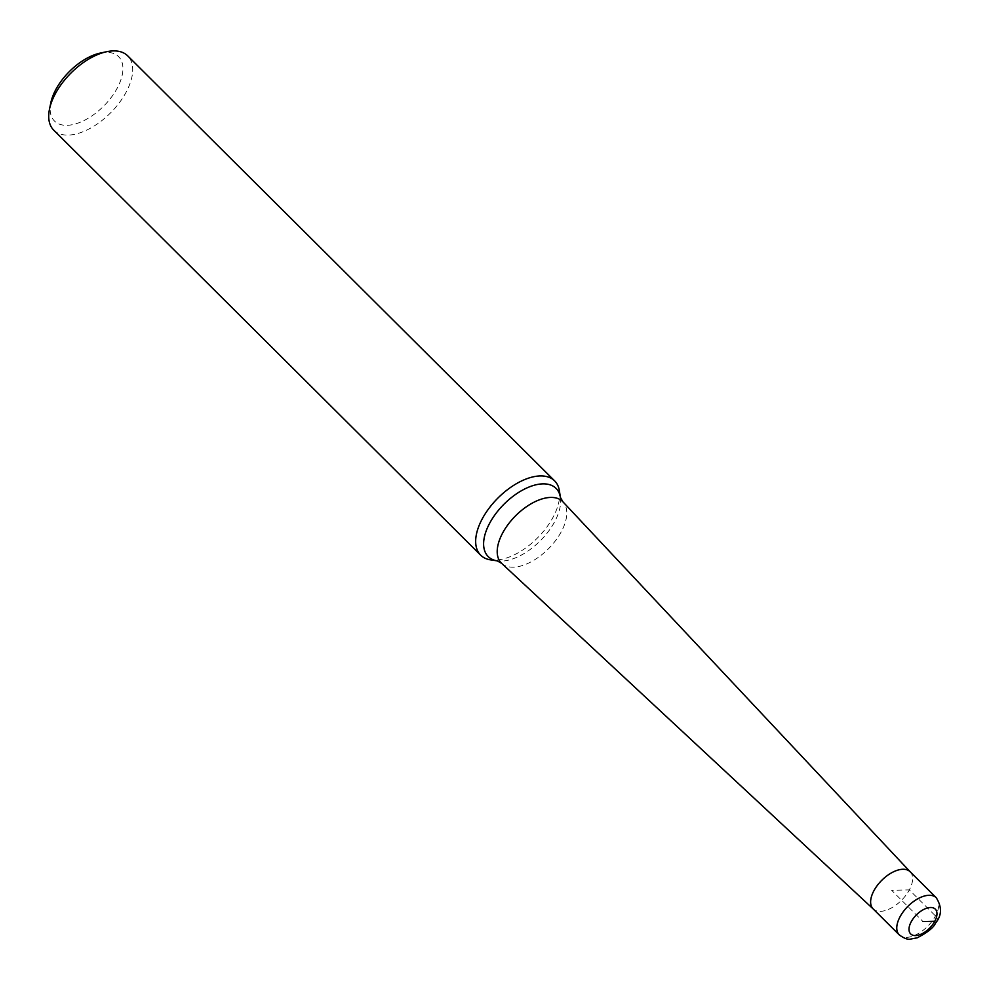 <?xml version="1.0" encoding="UTF-8"?>
<svg xmlns="http://www.w3.org/2000/svg" width="990" height="990" viewBox="0 0 990 990"><rect width="100%" height="100%" fill="white"/><g stroke="black" fill="none" stroke-linecap="round" stroke-linejoin="round"><path stroke-width="0.74" stroke-dasharray="4.95 3.71" d="M100.361 53.052A45.429 24.342 -45.1 0 1 106.091 52.346A45.429 24.342 -45.1 0 1 117.228 88.122A45.429 24.342 -45.1 0 1 66.974 125.322A45.429 24.342 -45.1 0 1 50.812 102.824M559.375 490.718A52.421 28.091 -45.1 0 1 540.008 535.305A52.421 28.091 -45.1 0 1 495.087 560.13A52.421 28.091 -45.1 0 1 490.545 559.857M53.732 130.148A52.421 28.091 134.9 0 0 68.137 135.098A52.421 28.091 134.9 0 0 119.295 102.811A52.421 28.091 134.9 0 0 127.698 55.848M910.206 871.831L910.293 871.918A26.21 14.046 -45.1 0 1 905.776 895.405A26.21 14.046 -45.1 0 1 880.345 911.357A26.21 14.046 -45.1 0 1 873.316 909.068L873.23 908.981M910.119 871.732A26.21 14.046 -45.1 0 1 905.924 895.22A26.21 14.046 -45.1 0 1 880.345 911.357A26.21 14.046 -45.1 0 1 873.13 908.882M934.795 921.257A8.737 3.601 28.2 0 0 935.476 915.923L909.34 889.899L891.631 890.307L922.989 921.541M560.414 497.438A48.102 25.777 -45.1 0 1 542.644 538.337A48.102 25.777 -45.1 0 1 501.435 561.12A48.102 25.777 -45.1 0 1 497.265 560.872M501.67 563.372A43.436 23.277 134.9 0 0 513.303 567.183A43.436 23.277 134.9 0 0 555.452 540.738A43.436 23.277 134.9 0 0 562.939 501.831M936.255 897.757A26.21 14.046 -45.1 0 1 932.06 921.245A26.21 14.046 -45.1 0 1 906.481 937.382A26.21 14.046 -45.1 0 1 899.279 934.907"/><path stroke-width="1.49" d="M49.5 109.135L50.812 102.811A45.429 24.342 -45.1 0 1 100.361 53.052L106.66 51.715A52.421 28.091 134.9 0 0 49.5 109.135A52.421 28.091 134.9 0 0 53.732 130.148L480.682 555.18A52.421 28.091 -45.1 0 1 489.085 508.217A52.421 28.091 -45.1 0 1 540.243 475.93A52.421 28.091 -45.1 0 1 554.648 480.88A52.421 28.091 -45.1 0 1 559.375 490.718L560.414 497.438L562.939 501.831A43.436 23.277 134.9 0 0 550.7 497.425A43.436 23.277 134.9 0 0 508.093 524.477A43.436 23.277 134.9 0 0 501.67 563.372L873.316 909.068A26.21 14.046 -45.1 0 1 873.91 890.728A26.21 14.046 -45.1 0 1 892.584 872.264A26.21 14.046 -45.1 0 1 910.293 871.918L562.939 501.831M560.414 497.438A48.102 25.777 -45.1 0 0 542.854 483.863A48.102 25.777 -45.1 0 0 491.114 520.653A48.102 25.777 -45.1 0 0 497.265 560.872L490.545 559.857A52.421 28.091 -45.1 0 1 480.682 555.18M554.648 480.88L127.698 55.848A52.421 28.091 134.9 0 0 113.293 50.898A52.421 28.091 134.9 0 0 106.66 51.715M873.91 890.728A26.21 14.046 -45.1 0 1 910.119 871.732L936.255 897.757A26.21 14.046 -45.1 0 0 929.053 895.282A26.21 14.046 -45.1 0 0 903.474 911.431A26.21 14.046 -45.1 0 0 899.279 934.907L873.13 908.882A26.21 14.046 -45.1 0 1 873.91 890.728M922.989 921.541L934.795 921.257M930.513 907.508A17.474 9.368 134.9 0 0 911.184 921.814A17.474 9.368 134.9 0 0 915.465 935.575A17.474 9.368 134.9 0 0 934.795 921.257A17.474 9.368 134.9 0 0 930.513 907.508M497.265 560.872L501.67 563.372M936.255 897.757C942.109 907.112 941.861 915.564 935.501 923.126C933.78 927.457 927.667 932.357 917.198 937.827L910.441 939.102C907.892 939.795 904.167 938.396 899.279 934.907"/></g></svg>
